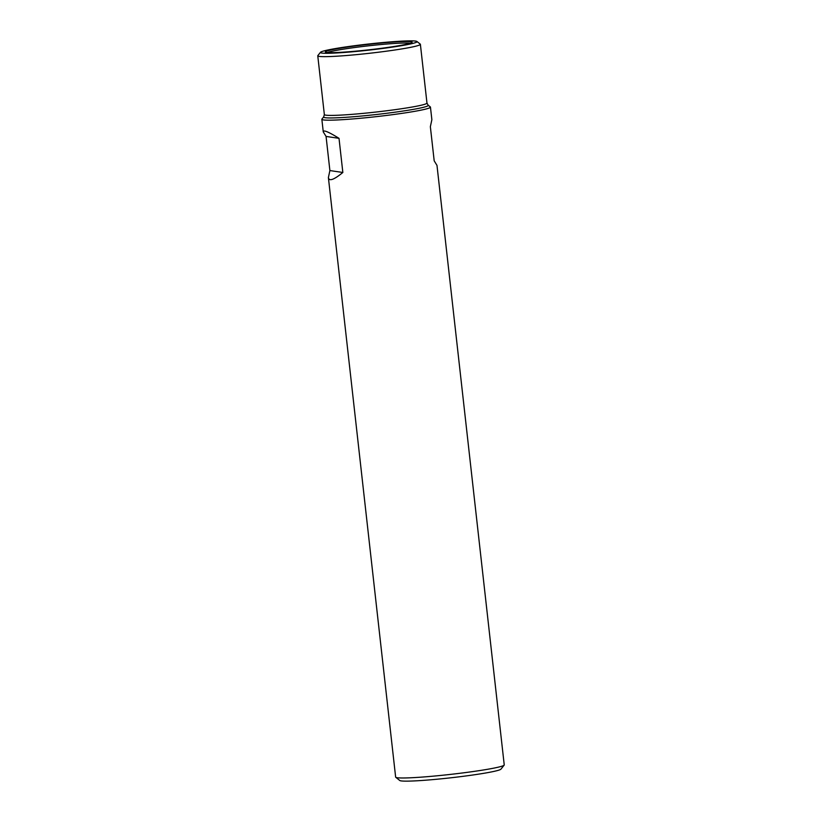<?xml version="1.0" encoding="UTF-8"?>
<svg xmlns="http://www.w3.org/2000/svg" width="822" height="822" viewBox="0 0 822 822"><rect width="100%" height="100%" fill="white"/><g stroke="black" fill="none" stroke-linecap="round" stroke-linejoin="round"><path stroke-width="1.23" d="M326.067 136.431L339.013 138.332C328.471 131.797 323.231 129.65 323.262 131.88L326.067 136.431L329.889 170.565L328.389 177.573L395.639 777.098A54.642 3.432 -6.4 0 0 395.772 777.304A54.642 3.432 -6.4 0 0 397.201 777.725A54.642 3.432 -6.4 0 0 454.956 773.882A54.642 3.432 -6.4 0 0 504.153 765.138A54.642 3.432 -6.4 0 0 504.235 764.912L436.985 165.386L434.191 160.835L430.358 126.701L431.869 119.693L430.451 107.127A54.642 3.432 173.6 0 1 376.538 116.621A54.642 3.432 173.6 0 1 321.854 119.303A54.642 3.432 173.6 0 1 321.936 119.077L323.704 116.878A52.639 3.309 173.6 0 0 376.301 114.515A52.639 3.309 173.6 0 0 428.118 105.165L430.327 106.922A54.642 3.432 173.6 0 1 430.451 107.127M339.013 138.332L342.846 172.476C333.866 179.854 329.047 181.559 328.389 177.573M416.929 41.48L420.258 44.111A51.632 3.247 173.6 0 1 420.381 44.306A51.632 3.247 173.6 0 1 369.427 53.286A51.632 3.247 173.6 0 1 317.765 55.814A51.632 3.247 173.6 0 1 317.837 55.598L320.498 52.289A48.621 3.052 173.6 0 1 364.269 44.511A48.621 3.052 173.6 0 1 415.655 41.1A48.621 3.052 173.6 0 1 416.929 41.48A48.621 3.052 173.6 0 1 369.078 50.111A48.621 3.052 173.6 0 1 320.498 52.289M410.877 41.706A43.669 2.743 173.6 0 1 411.997 42.456A43.669 2.743 173.6 0 1 369.037 49.803A43.669 2.743 173.6 0 1 325.522 52.156A43.669 2.743 173.6 0 1 361.567 45.159A43.669 2.743 173.6 0 1 410.877 41.706M395.772 777.304L399.8 780.51A50.985 3.206 -6.4 0 0 401.136 780.9A50.985 3.206 -6.4 0 0 455.028 777.314A50.985 3.206 -6.4 0 0 500.937 769.166L504.153 765.138M329.889 170.565L342.846 172.476M420.381 44.306L426.967 103.058A51.632 3.247 173.6 0 1 376.024 112.039A51.632 3.247 173.6 0 1 324.351 114.566L323.704 116.878M327.372 52.526A42.826 2.692 173.6 0 1 368.472 45.827A42.826 2.692 173.6 0 1 410.219 43.227A42.826 2.692 173.6 0 1 410.281 43.227M321.854 119.303L323.262 131.88M317.765 55.814L324.351 114.566M426.967 103.058L428.118 105.165"/></g></svg>
